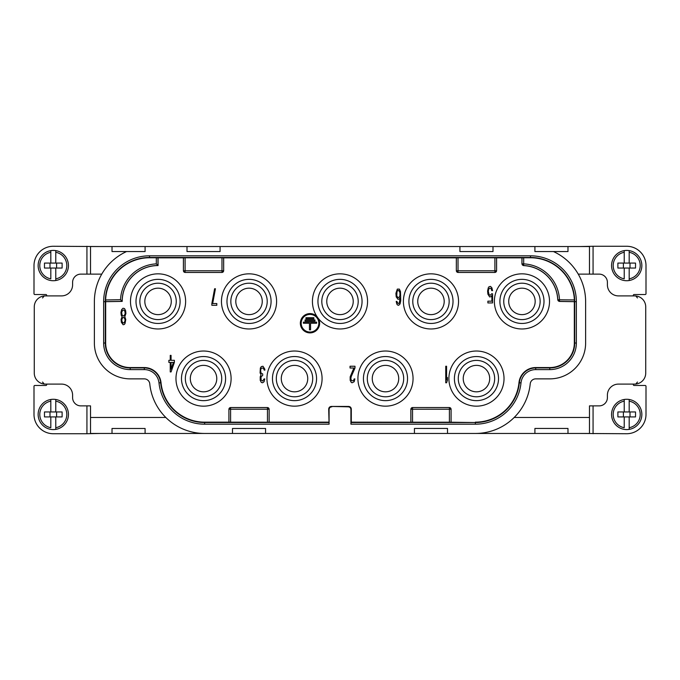 <?xml version="1.0" encoding="UTF-8"?>
<svg xmlns="http://www.w3.org/2000/svg" width="680" height="680" viewBox="0 0 680 680"><rect width="100%" height="100%" fill="white"/><g stroke="black" fill="none" stroke-linecap="round" stroke-linejoin="round"><path stroke-width="1.02" d="M165.818 417.469L90.516 417.469L90.516 433.457L589.483 433.457L589.483 405.883L599.131 405.883A8.271 8.271 0 0 0 607.402 397.613L607.402 395.131A11.024 11.024 0 0 1 618.435 384.106L634.695 384.106A11.024 11.024 0 0 0 645.728 373.082L645.728 306.918A11.024 11.024 0 0 0 634.695 295.894L618.435 295.894A11.024 11.024 0 0 1 607.402 284.869L607.402 282.387A8.271 8.271 0 0 0 599.131 274.116L578.238 274.116M112.013 433.457L112.013 428.493L112.013 433.457M145.095 428.493L145.095 433.457L145.095 428.493L112.013 428.493M232.483 428.493L232.483 433.457L232.483 428.493L265.565 428.493L265.565 433.457L265.565 428.493M459.918 251.541L493 251.541L493 246.542L459.918 246.542L459.918 251.541L459.918 246.542L187 246.542L187 251.541L187 246.542L145.095 246.542L145.095 251.541L145.095 246.542L90.516 246.542L90.516 274.116M112.013 251.541L112.013 246.542L112.013 251.541L126.573 251.541A55.131 55.131 0 0 0 94.376 301.682L94.376 343.034A35.836 35.836 0 0 0 130.212 378.87L144.296 378.87A5.516 5.516 0 0 1 149.779 383.834A55.131 55.131 0 0 0 204.637 433.457M220.082 251.541L220.082 246.542L220.082 251.541L187 251.541M534.905 428.459L534.905 433.457L534.905 428.459L567.987 428.459L567.987 433.457L567.987 428.459M414.434 428.459L414.434 433.457L414.434 428.459L447.517 428.459L447.517 433.457L447.517 428.459M589.483 274.116L589.483 246.542L567.987 246.542L567.987 251.541L534.905 251.541L534.905 246.542L534.905 251.541M567.987 251.541L567.987 246.542L493 246.542L493 251.541M101.762 274.116L80.869 274.116A8.271 8.271 0 0 0 72.599 282.387L72.599 284.869A11.024 11.024 0 0 1 61.566 295.894L45.305 295.894A11.024 11.024 0 0 0 34.272 306.918L34.272 373.082A11.024 11.024 0 0 0 45.305 384.106L61.566 384.106A11.024 11.024 0 0 1 72.599 395.131L72.599 397.613A8.271 8.271 0 0 0 80.869 405.883L90.516 405.883L90.516 417.469M100.164 246.542L53.295 246.27A19.295 19.295 0 0 0 34 265.565L34 293.683A0.825 0.825 0 0 0 34.825 294.517L45.858 294.517A0.825 0.825 0 0 1 46.682 295.341L46.682 295.894M46.682 384.106L46.682 384.659A0.825 0.825 0 0 1 45.858 385.483L34.825 385.483A0.825 0.825 0 0 0 34 386.317L34 414.434A19.295 19.295 0 0 0 53.295 433.729L86.929 433.729L86.929 405.883M589.483 417.469L514.182 417.469M126.573 251.541L145.095 251.541M579.836 246.542L593.071 246.27L593.071 274.116M579.836 433.457L626.705 433.729A19.295 19.295 0 0 0 646 414.434L646 386.317A0.825 0.825 0 0 0 645.175 385.483L634.142 385.483A0.825 0.825 0 0 1 633.318 384.659L633.318 384.106M633.318 295.894L633.318 295.341A0.825 0.825 0 0 1 634.142 294.517L645.175 294.517A0.825 0.825 0 0 0 646 293.683L646 265.565A19.295 19.295 0 0 0 626.705 246.27L593.071 246.27M475.363 433.457A55.131 55.131 0 0 0 530.221 383.834A5.516 5.516 0 0 1 535.704 378.87L549.788 378.87A35.836 35.836 0 0 0 585.625 343.034L585.625 301.682A55.131 55.131 0 0 0 553.427 251.541M331.849 406.827C330.14 406.954 329.222 407.881 329.086 409.589L329.086 424.192L204.637 424.192A45.874 45.874 0 0 1 159.001 382.908A14.781 14.781 0 0 0 144.296 369.605L130.212 369.605A26.571 26.571 0 0 1 103.641 343.034L103.641 301.682A45.874 45.874 0 0 1 149.506 255.807L530.494 255.807A45.874 45.874 0 0 1 576.36 301.682L576.36 343.034A26.571 26.571 0 0 1 549.788 369.605L535.704 369.605A14.781 14.781 0 0 0 520.999 382.908A45.874 45.874 0 0 1 475.363 424.192L350.914 424.192L350.914 409.589C350.778 407.881 349.86 406.954 348.151 406.827L331.457 406.436L348.543 406.436C350.26 406.563 351.177 407.481 351.305 409.199L351.305 422.152L412.539 422.195L449.404 422.195L449.404 409.232L412.539 409.232L412.539 422.195M635.8 295.945L637.457 297.959M637.457 382.041L635.8 384.055M44.2 384.055L42.542 382.041M42.542 297.959L44.2 295.945M329.086 424.192L328.695 409.199C328.822 407.481 329.74 406.563 331.457 406.436M350.914 424.192L351.305 422.152M329.077 422.535L204.637 422.535A44.217 44.217 0 0 1 160.642 382.738A16.43 16.43 0 0 0 144.296 367.948L130.212 367.948A24.922 24.922 0 0 1 105.29 343.034L105.29 301.682A44.217 44.217 0 0 1 149.506 257.465L530.494 257.465A44.217 44.217 0 0 1 574.711 301.682L574.711 343.034A24.922 24.922 0 0 1 549.788 367.948L535.704 367.948A16.43 16.43 0 0 0 519.358 382.738A44.217 44.217 0 0 1 475.363 422.535L449.404 422.195M410.848 422.152L410.848 409.199L412.505 407.541L449.446 407.541L451.095 409.199L451.095 422.152M410.848 409.199L410.89 409.232A1.657 1.657 -45 0 1 412.539 407.575L412.539 409.232L410.89 409.232L410.89 422.186M449.446 407.541L449.404 407.575A1.657 1.657 45 0 1 451.061 409.232L449.404 409.232L449.404 407.575L412.505 407.541M267.495 407.541L230.554 407.541L230.597 409.232L228.939 409.232A1.657 1.657 -45 0 1 230.597 407.575L267.461 407.575A1.657 1.657 45 0 1 269.11 409.232L267.461 409.232L267.495 407.541L269.152 409.199L269.152 422.152L328.695 422.152M103.641 301.682L105.672 301.682L105.672 343.034A24.531 24.531 0 0 0 130.212 367.565L144.296 367.565A16.813 16.813 0 0 1 161.024 382.704A43.834 43.834 0 0 0 204.637 422.152L228.905 422.152L228.905 409.199L230.554 407.541M156.315 257.762L149.506 257.762A43.919 43.919 0 0 0 105.621 299.948L105.672 301.682L122.213 301.401L120.521 299.701A37.57 37.57 0 0 1 156.315 263.874L156.315 257.762L158.057 257.848L158.057 265.565A35.836 35.836 0 0 0 122.213 301.401M185.07 272.459L222.011 272.459L221.977 270.767L223.626 270.767A1.657 1.657 135 0 1 221.977 272.425L185.105 272.425A1.657 1.657 -135 0 1 183.456 270.767L185.105 270.767L185.07 272.459L183.413 270.801L183.413 257.848L158.057 257.848M457.988 272.459L494.929 272.459L494.896 270.767L496.544 270.767A1.657 1.657 135 0 1 494.896 272.425L458.022 272.425A1.657 1.657 -135 0 1 456.373 270.767L458.022 270.767L457.988 272.459L456.331 270.801L456.331 257.848L223.669 257.848L223.669 270.801L222.011 272.459M475.363 422.152A43.834 43.834 0 0 0 518.976 382.704A16.813 16.813 0 0 1 535.704 367.565L549.788 367.565A24.531 24.531 0 0 0 574.328 343.034L574.328 301.682L559.376 301.435L557.753 299.846A35.836 35.836 0 0 0 523.524 265.6L521.942 263.95L521.942 257.848L496.587 257.848L496.587 270.801L494.929 272.459M448.894 378.599A27.566 27.566 0 0 0 476.459 406.164A27.566 27.566 0 0 0 504.024 378.599A27.566 27.566 0 0 0 476.459 351.024A27.566 27.566 0 0 0 448.894 378.599M357.918 378.599A27.566 27.566 0 0 0 385.483 406.164A27.566 27.566 0 0 0 413.058 378.599A27.566 27.566 0 0 0 385.483 351.024A27.566 27.566 0 0 0 357.918 378.599M266.942 378.599A27.566 27.566 0 0 0 294.517 406.164A27.566 27.566 0 0 0 322.082 378.599A27.566 27.566 0 0 0 294.517 351.024A27.566 27.566 0 0 0 266.942 378.599M175.975 378.599A27.566 27.566 0 0 0 203.541 406.164A27.566 27.566 0 0 0 231.106 378.599A27.566 27.566 0 0 0 203.541 351.024A27.566 27.566 0 0 0 175.975 378.599M130.483 301.401A27.566 27.566 0 0 0 158.057 328.975A27.566 27.566 0 0 0 185.623 301.401A27.566 27.566 0 0 0 158.057 273.836A27.566 27.566 0 0 0 130.483 301.401M221.459 301.401A27.566 27.566 0 0 0 249.025 328.975A27.566 27.566 0 0 0 276.599 301.401A27.566 27.566 0 0 0 249.025 273.836A27.566 27.566 0 0 0 221.459 301.401M403.401 301.401A27.566 27.566 0 0 0 430.975 328.975A27.566 27.566 0 0 0 458.541 301.401A27.566 27.566 0 0 0 430.975 273.836A27.566 27.566 0 0 0 403.401 301.401M494.377 301.401A27.566 27.566 0 0 0 521.942 328.975A27.566 27.566 0 0 0 549.516 301.401A27.566 27.566 0 0 0 521.942 273.836A27.566 27.566 0 0 0 494.377 301.401M318.495 318.656A9.647 9.647 0 0 1 310.59 332.868A9.647 9.647 0 0 1 301.019 319.719A9.647 9.647 0 0 1 316.974 316.565A27.566 27.566 0 0 0 367.565 301.401A27.566 27.566 0 0 0 340 273.836A27.566 27.566 0 0 0 316.974 316.565M445.748 366.248L445.748 382.789L446.573 382.789L447.406 380.324L447.406 377.502L446.573 379.967L446.573 366.248L445.748 366.248M354.994 368.007L354.994 366.248L350.038 366.248L350.038 368.007L353.898 368.007L350.175 376.805L350.175 380.324L351.271 382.432L352.104 382.789L354.17 381.726L354.858 378.913L354.17 378.913L353.481 380.673L351.551 380.673L350.863 378.913L351.135 376.805L354.994 368.007M260.355 368.007L260.083 372.929L261.043 374.688L260.219 376.805L260.219 380.324L261.324 382.432L262.565 382.789L264.078 381.726L264.767 378.913L264.078 378.913L262.701 381.021L261.043 379.967L261.043 376.805L262.701 375.394L262.701 373.983L260.907 372.929L260.635 370.115L261.043 368.704L262.012 368.007L263.525 368.356L264.214 370.115L264.902 370.115L264.767 369.061L262.973 366.248L261.324 366.596L260.355 368.007M171.062 371.926L174.377 362.423L174.377 360.306L171.062 360.306L171.062 355.385L170.238 355.385L170.238 360.306L168.861 360.306L168.861 362.423L170.238 362.423L170.238 371.926L171.062 371.926M491.606 293.786L490.501 295.197L489.124 294.839L488.291 291.32L488.708 289.212L489.677 288.159L491.054 288.507L491.742 290.624L492.567 290.624L491.878 287.801L490.501 286.399L488.988 286.748L488.291 287.801L487.602 290.972L487.883 294.142L489.677 296.956L491.19 296.599L491.878 295.545L491.878 301.18L487.883 301.18L487.883 302.94L492.567 302.94L492.567 293.786L491.606 293.786M396.202 296.854L397.995 299.31L399.373 298.962L400.197 297.551L399.236 303.186L397.995 303.535L396.89 301.427L396.202 301.427L396.754 303.892L397.443 304.946L398.684 305.295L400.061 303.892L400.75 300.721L400.477 291.575L399.373 289.111L397.307 289.111L395.921 293.335L396.202 296.854M211.845 303.535L211.845 305.295L216.809 305.295L216.809 303.535L212.67 303.535L215.432 288.753L214.608 288.753L211.845 303.535M124.806 316.676L125.91 313.505L125.63 310.692L124.525 308.575L123.012 308.227L121.635 309.638L120.946 312.451L121.219 315.265L122.052 316.676L121.082 319.49L121.355 322.303L123.148 324.768L124.389 324.411L125.078 323.357L125.766 319.49L124.806 316.676M318.826 323.238A8.823 8.823 0 0 0 310.003 314.415A8.823 8.823 0 0 0 301.189 323.238A8.823 8.823 0 0 0 310.003 332.061A8.823 8.823 0 0 0 318.826 323.238M305.949 317.721L305.949 318.826L313.863 318.826L313.863 317.721L305.949 317.721M314.968 321.036L314.968 319.931L305.048 319.931L305.048 321.036L314.968 321.036M309.451 323.238L309.451 329.851L310.556 329.851L310.556 323.238L316.625 323.238L316.625 322.133L303.39 322.133L303.39 323.238L309.451 323.238M173.408 362.423L171.062 369.104L171.062 362.423L173.408 362.423M396.754 295.791L397.026 291.575L397.851 290.513L398.82 290.513L399.925 292.629L399.925 295.791L398.82 297.551L397.851 297.551L396.754 295.791M123.7 309.986L124.806 311.041L125.213 313.505L124.253 315.613L123.148 315.971L122.052 314.916L121.635 312.451L122.595 310.335L123.7 309.986M123.148 323.008L122.052 321.598L121.771 319.838L122.595 317.73L123.7 317.373L124.806 318.784L125.078 320.543L124.253 322.651L123.148 323.008M228.905 422.152L267.461 422.195L267.461 409.232L230.597 409.232L230.597 422.195M269.152 422.152L267.461 422.195M494.896 257.805L458.022 257.805L458.022 270.767L494.896 270.767L494.896 257.805L496.587 257.848M221.977 257.805L185.105 257.805L185.105 270.767L221.977 270.767L221.977 257.805L223.669 257.848M456.331 257.848L458.022 257.805M183.413 257.848L185.105 257.805M559.376 301.435L559.453 301.35A1.657 1.657 -135.8 0 1 557.829 299.769L574.379 299.948A43.919 43.919 0 0 0 530.494 257.762L523.685 257.762L523.685 263.874A37.57 37.57 0 0 1 559.479 299.701L559.453 301.35L576.36 301.682M521.942 257.848L523.685 257.762M158.057 265.565L156.315 263.874M574.379 299.948L574.404 301.606M523.524 265.6L523.608 265.523A1.657 1.657 -133.7 0 1 522.027 263.874L523.685 263.874L523.608 265.523A35.921 35.921 0 0 1 557.829 299.769L557.753 299.846M629.187 411.952L624.223 411.952L624.223 399.475A15.164 15.164 0 0 0 624.223 429.386A15.164 15.164 0 0 0 629.187 429.386L629.187 427.712L629.187 429.386A15.164 15.164 0 0 0 629.187 399.475L629.187 411.952L635.528 411.952L635.528 416.916L629.187 416.916L629.187 427.712A13.507 13.507 0 0 0 629.187 401.157L629.187 399.475A15.164 15.164 0 0 0 624.223 399.475L624.223 401.157A13.507 13.507 0 0 0 624.223 427.712L624.223 416.916L629.187 416.916M624.223 427.712L624.223 416.916L617.882 416.916L617.882 411.952L624.223 411.952L624.223 401.157M630.012 411.952L630.012 416.916M623.399 416.916L623.399 411.952M629.187 263.083L624.223 263.083L624.223 250.614A15.164 15.164 0 0 0 624.223 280.525A15.164 15.164 0 0 0 629.187 280.525L629.187 278.843L629.187 280.525A15.164 15.164 0 0 0 629.187 250.614L629.187 263.083L635.528 263.083L635.528 268.048L629.187 268.048L629.187 278.843A13.507 13.507 0 0 0 629.187 252.288L629.187 250.614A15.164 15.164 0 0 0 624.223 250.614L624.223 252.288A13.507 13.507 0 0 0 624.223 278.843L624.223 268.048L629.187 268.048M624.223 278.843L624.223 268.048L617.882 268.048L617.882 263.083L624.223 263.083L624.223 252.288M630.012 263.083L630.012 268.048M623.399 268.048L623.399 263.083M100.164 433.457L86.929 433.729M55.777 411.952L50.813 411.952L50.813 399.475A15.164 15.164 0 0 0 38.139 414.256A15.164 15.164 0 0 0 38.131 414.434A15.164 15.164 0 0 0 55.777 429.386L55.777 427.712L55.777 429.386A15.164 15.164 0 0 0 55.777 399.475L55.777 411.952L62.118 411.952L62.118 416.916L55.777 416.916L55.777 427.712A13.507 13.507 0 0 0 55.777 401.157L55.777 399.475A15.164 15.164 0 0 0 50.813 399.475L50.813 401.157A13.507 13.507 0 0 0 50.813 427.712L50.813 416.916L55.777 416.916M50.813 427.712L50.813 416.916L44.472 416.916L44.472 411.952L50.813 411.952L50.813 401.157M56.602 411.952L56.602 416.916M49.989 416.916L49.989 411.952M55.777 263.083L50.813 263.083L50.813 250.614A15.164 15.164 0 0 0 38.139 265.396A15.164 15.164 0 0 0 38.131 265.565A15.164 15.164 0 0 0 55.777 280.525L55.777 278.843L55.777 280.525A15.164 15.164 0 0 0 55.777 250.614L55.777 263.083L62.118 263.083L62.118 268.048L55.777 268.048L55.777 278.843A13.507 13.507 0 0 0 55.777 252.288L55.777 250.614A15.164 15.164 0 0 0 50.813 250.614L50.813 252.288A13.507 13.507 0 0 0 50.813 278.843L50.813 268.048L55.777 268.048M50.813 278.843L50.813 268.048L44.472 268.048L44.472 263.083L50.813 263.083L50.813 252.288M56.602 263.083L56.602 268.048M49.989 268.048L49.989 263.083M499.894 301.401A22.057 22.057 0 0 1 521.942 279.352A22.057 22.057 0 0 1 544 301.401A22.057 22.057 0 0 1 521.942 323.459A22.057 22.057 0 0 1 499.894 301.401A22.057 22.057 0 0 1 521.942 279.352A22.057 22.057 0 0 1 544 301.401A22.057 22.057 0 0 1 521.942 323.459A22.057 22.057 0 0 1 499.894 301.401M521.942 319.6A18.198 18.198 0 0 1 503.752 301.401A18.198 18.198 0 0 1 521.942 283.212A18.198 18.198 0 0 1 540.141 301.401A18.198 18.198 0 0 1 521.942 319.6M508.716 301.401A13.235 13.235 0 0 1 521.942 288.175A13.235 13.235 0 0 1 535.177 301.401A13.235 13.235 0 0 1 521.942 314.636A13.235 13.235 0 0 1 508.716 301.401M408.918 301.401A22.057 22.057 0 0 1 430.975 279.352A22.057 22.057 0 0 1 453.024 301.401A22.057 22.057 0 0 1 430.975 323.459A22.057 22.057 0 0 1 408.918 301.401A22.057 22.057 0 0 1 430.975 279.352A22.057 22.057 0 0 1 453.024 301.401A22.057 22.057 0 0 1 430.975 323.459A22.057 22.057 0 0 1 408.918 301.401M430.975 319.6A18.198 18.198 0 0 1 412.777 301.401A18.198 18.198 0 0 1 430.975 283.212A18.198 18.198 0 0 1 449.165 301.401A18.198 18.198 0 0 1 430.975 319.6M417.741 301.401A13.235 13.235 0 0 1 430.975 288.175A13.235 13.235 0 0 1 444.202 301.401A13.235 13.235 0 0 1 430.975 314.636A13.235 13.235 0 0 1 417.741 301.401M317.942 301.401A22.057 22.057 0 0 1 340 279.352A22.057 22.057 0 0 1 362.058 301.401A22.057 22.057 0 0 1 340 323.459A22.057 22.057 0 0 1 317.942 301.401A22.057 22.057 0 0 1 340 279.352A22.057 22.057 0 0 1 362.058 301.401A22.057 22.057 0 0 1 340 323.459A22.057 22.057 0 0 1 317.942 301.401M340 319.6A18.198 18.198 0 0 1 321.801 301.401A18.198 18.198 0 0 1 340 283.212A18.198 18.198 0 0 1 358.199 301.401A18.198 18.198 0 0 1 340 319.6M326.765 301.401A13.235 13.235 0 0 1 340 288.175A13.235 13.235 0 0 1 353.234 301.401A13.235 13.235 0 0 1 340 314.636A13.235 13.235 0 0 1 326.765 301.401M226.975 301.401A22.057 22.057 0 0 1 249.025 279.352A22.057 22.057 0 0 1 271.082 301.401A22.057 22.057 0 0 1 249.025 323.459A22.057 22.057 0 0 1 226.975 301.401A22.057 22.057 0 0 1 249.025 279.352A22.057 22.057 0 0 1 271.082 301.401A22.057 22.057 0 0 1 249.025 323.459A22.057 22.057 0 0 1 226.975 301.401M249.025 319.6A18.198 18.198 0 0 1 230.834 301.401A18.198 18.198 0 0 1 249.025 283.212A18.198 18.198 0 0 1 267.223 301.401A18.198 18.198 0 0 1 249.025 319.6M235.799 301.401A13.235 13.235 0 0 1 249.025 288.175A13.235 13.235 0 0 1 262.259 301.401A13.235 13.235 0 0 1 249.025 314.636A13.235 13.235 0 0 1 235.799 301.401M136 301.401A22.057 22.057 0 0 1 158.057 279.352A22.057 22.057 0 0 1 180.106 301.401A22.057 22.057 0 0 1 158.057 323.459A22.057 22.057 0 0 1 136 301.401A22.057 22.057 0 0 1 158.057 279.352A22.057 22.057 0 0 1 180.106 301.401A22.057 22.057 0 0 1 158.057 323.459A22.057 22.057 0 0 1 136 301.401M158.057 319.6A18.198 18.198 0 0 1 139.859 301.401A18.198 18.198 0 0 1 158.057 283.212A18.198 18.198 0 0 1 176.248 301.401A18.198 18.198 0 0 1 158.057 319.6M144.823 301.401A13.235 13.235 0 0 1 158.057 288.175A13.235 13.235 0 0 1 171.283 301.401A13.235 13.235 0 0 1 158.057 314.636A13.235 13.235 0 0 1 144.823 301.401M181.483 378.599A22.057 22.057 0 0 1 203.541 356.541A22.057 22.057 0 0 1 225.599 378.599A22.057 22.057 0 0 1 203.541 400.648A22.057 22.057 0 0 1 181.483 378.599A22.057 22.057 0 0 1 203.541 356.541A22.057 22.057 0 0 1 225.599 378.599A22.057 22.057 0 0 1 203.541 400.648A22.057 22.057 0 0 1 181.483 378.599M203.541 396.788A18.198 18.198 0 0 1 185.343 378.599A18.198 18.198 0 0 1 203.541 360.4A18.198 18.198 0 0 1 221.731 378.599A18.198 18.198 0 0 1 203.541 396.788M190.306 378.599A13.235 13.235 0 0 1 203.541 365.364A13.235 13.235 0 0 1 216.775 378.599A13.235 13.235 0 0 1 203.541 391.825A13.235 13.235 0 0 1 190.306 378.599M272.459 378.599A22.057 22.057 0 0 1 294.517 356.541A22.057 22.057 0 0 1 316.565 378.599A22.057 22.057 0 0 1 294.517 400.648A22.057 22.057 0 0 1 272.459 378.599A22.057 22.057 0 0 1 294.517 356.541A22.057 22.057 0 0 1 316.565 378.599A22.057 22.057 0 0 1 294.517 400.648A22.057 22.057 0 0 1 272.459 378.599M294.517 396.788A18.198 18.198 0 0 1 276.318 378.599A18.198 18.198 0 0 1 294.517 360.4A18.198 18.198 0 0 1 312.707 378.599A18.198 18.198 0 0 1 294.517 396.788M281.282 378.599A13.235 13.235 0 0 1 294.517 365.364A13.235 13.235 0 0 1 307.743 378.599A13.235 13.235 0 0 1 294.517 391.825A13.235 13.235 0 0 1 281.282 378.599M363.434 378.599A22.057 22.057 0 0 1 385.483 356.541A22.057 22.057 0 0 1 407.541 378.599A22.057 22.057 0 0 1 385.483 400.648A22.057 22.057 0 0 1 363.434 378.599A22.057 22.057 0 0 1 385.483 356.541A22.057 22.057 0 0 1 407.541 378.599A22.057 22.057 0 0 1 385.483 400.648A22.057 22.057 0 0 1 363.434 378.599M385.483 396.788A18.198 18.198 0 0 1 367.293 378.599A18.198 18.198 0 0 1 385.483 360.4A18.198 18.198 0 0 1 403.682 378.599A18.198 18.198 0 0 1 385.483 396.788M372.257 378.599A13.235 13.235 0 0 1 385.483 365.364A13.235 13.235 0 0 1 398.718 378.599A13.235 13.235 0 0 1 385.483 391.825A13.235 13.235 0 0 1 372.257 378.599M454.401 378.599A22.057 22.057 0 0 1 476.459 356.541A22.057 22.057 0 0 1 498.517 378.599A22.057 22.057 0 0 1 476.459 400.648A22.057 22.057 0 0 1 454.401 378.599A22.057 22.057 0 0 1 476.459 356.541A22.057 22.057 0 0 1 498.517 378.599A22.057 22.057 0 0 1 476.459 400.648A22.057 22.057 0 0 1 454.401 378.599M476.459 396.788A18.198 18.198 0 0 1 458.269 378.599A18.198 18.198 0 0 1 476.459 360.4A18.198 18.198 0 0 1 494.658 378.599A18.198 18.198 0 0 1 476.459 396.788M463.225 378.599A13.235 13.235 0 0 1 476.459 365.364A13.235 13.235 0 0 1 489.693 378.599A13.235 13.235 0 0 1 476.459 391.825A13.235 13.235 0 0 1 463.225 378.599M86.929 274.116L86.929 246.27M593.071 405.883L593.071 433.729M204.637 424.192L204.637 422.152M159.001 382.908L161.024 382.704M144.296 369.605L144.296 367.565M130.212 369.605L130.212 367.565M103.641 343.034L105.672 343.034M149.506 255.807L149.506 257.762M530.494 255.807L530.494 257.762M576.36 343.034L574.328 343.034M549.788 369.605L549.788 367.565M535.704 369.605L535.704 367.565M520.999 382.908L518.976 382.704M475.363 424.192L475.363 422.535L350.923 422.535M451.061 422.186L451.095 409.199M228.905 409.199L228.939 422.186M269.11 422.186L269.152 409.199M456.373 257.813L456.331 270.801M496.544 257.813L496.587 270.801M223.669 270.801L223.626 257.813M183.456 257.813L183.413 270.801M105.596 301.606L122.136 301.325A35.921 35.921 0 0 1 157.972 265.489L157.972 257.771M105.621 299.948L120.521 299.701M522.027 257.771L521.942 263.95M624.223 399.475A15.164 15.164 0 0 0 624.223 429.386M629.187 429.386A15.164 15.164 0 0 0 629.187 399.475M624.223 250.614A15.164 15.164 0 0 0 624.223 280.525M629.187 280.525A15.164 15.164 0 0 0 629.187 250.614M50.813 399.475A15.164 15.164 0 0 0 38.139 414.256A15.164 15.164 0 0 0 38.131 414.434A15.164 15.164 0 0 0 50.813 429.386M55.777 429.386A15.164 15.164 0 0 0 55.777 399.475M50.813 250.614A15.164 15.164 0 0 0 38.139 265.396A15.164 15.164 0 0 0 38.131 265.565A15.164 15.164 0 0 0 50.813 280.525M55.777 280.525A15.164 15.164 0 0 0 55.777 250.614"/></g></svg>
